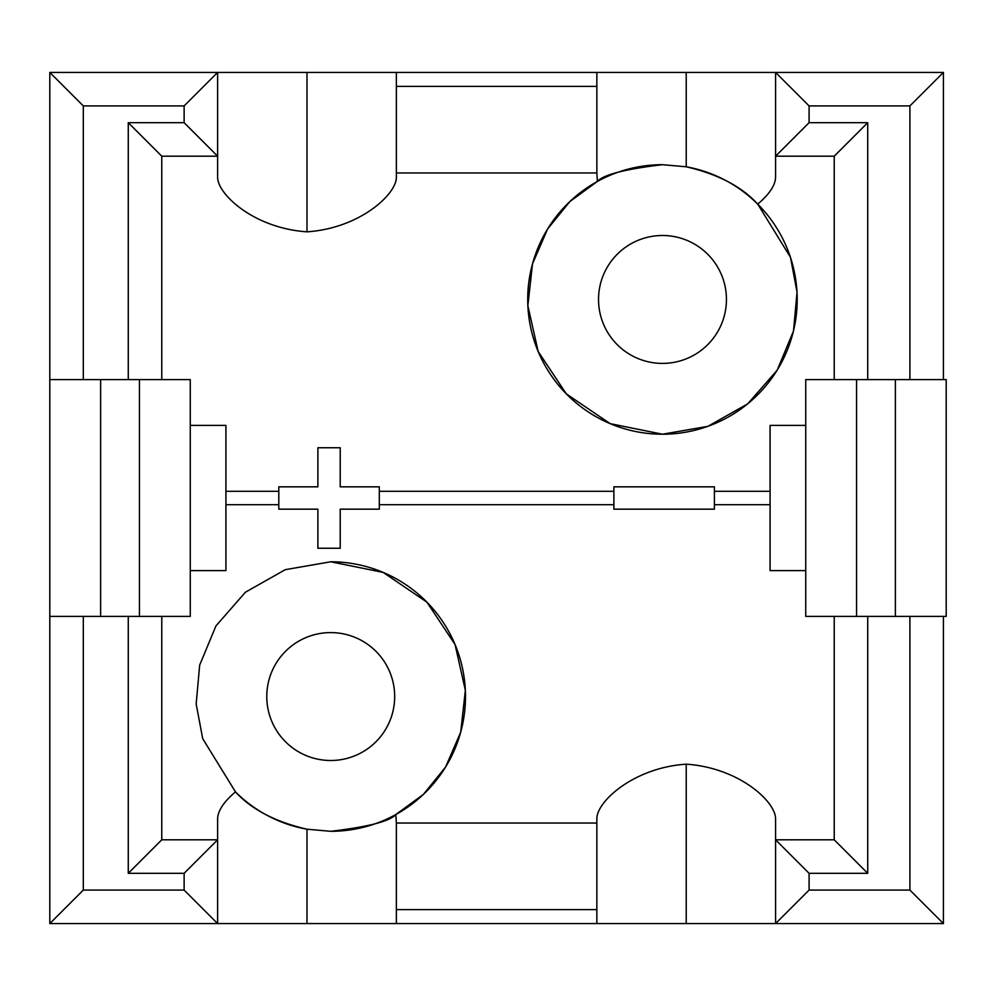 <?xml version="1.0" encoding="UTF-8"?>
<svg xmlns="http://www.w3.org/2000/svg" width="996" height="996" viewBox="0 0 996 996"><rect width="100%" height="100%" fill="white"/><g stroke="black" fill="none" stroke-linecap="round" stroke-linejoin="round"><path stroke-width="1.49" d="M662.477 164.689C625.002 169.146 603.315 174.723 597.413 181.434L569.837 201.578L547.613 228.98L532.511 263.803L527.855 305.697L538.176 351.513L566.338 393.893L610.137 423.636L662.477 434.219A134.771 134.771 0 0 0 686.219 166.793L662.477 164.689A134.771 134.771 0 0 0 527.718 299.447A134.771 134.771 0 0 0 662.477 434.219L707.87 426.35L747.722 403.841L777.191 370.188L793.488 331.033L797.049 292.177L790.488 257.317L757.732 204.118C769.335 194.27 775.274 185.356 775.573 177.388L775.573 72.422L943.411 72.422L943.411 379.601L909.896 379.601L909.896 105.925L943.411 72.422M867.728 873.318L809.088 873.318L775.573 839.802L834.225 839.802L867.728 873.318L867.728 616.4L943.411 616.4L943.411 923.578L775.573 923.578L775.573 818.612C775.535 801.73 739.381 767.792 686.219 764.169C633.444 767.692 596.766 801.718 596.853 818.612L596.853 823.045L396.358 823.045L396.358 923.578L306.992 923.578L306.992 829.207C275.357 821.887 251.515 809.449 235.467 791.882A134.771 134.771 0 0 0 306.992 829.207L330.722 831.311A134.771 134.771 0 0 0 465.493 696.553A134.771 134.771 0 0 0 330.722 561.781L285.292 569.675L245.414 592.222L215.945 625.924L199.673 665.116L196.162 703.973L202.711 738.671L235.467 791.882C223.876 801.73 217.925 810.644 217.626 818.612L217.626 923.578L49.8 923.578L49.8 616.4L128.272 616.4L128.272 873.318L161.775 839.802L217.626 839.802L184.123 873.318L128.272 873.318M330.722 632.597A63.943 63.943 0 0 0 266.779 696.553A63.943 63.943 0 0 0 330.722 760.496A63.943 63.943 0 0 0 394.677 696.553A63.943 63.943 0 0 0 330.722 632.597M662.477 235.504A63.943 63.943 0 0 0 598.534 299.447A63.943 63.943 0 0 0 662.477 363.403A63.943 63.943 0 0 0 726.433 299.447A63.943 63.943 0 0 0 662.477 235.504M396.358 823.045L395.798 814.566L423.387 794.41L445.573 767.069L460.687 732.222L465.356 690.34L455.06 644.537L426.923 602.157L383.149 572.389L330.722 561.781M834.225 379.601L834.225 156.198L867.728 122.682L867.728 379.601L909.896 379.601M49.8 72.422L83.315 105.925L83.315 379.601L49.8 379.601L49.8 72.422L775.573 72.422L809.088 105.925L809.088 122.682L775.573 156.198L834.225 156.198M596.853 86.378L596.853 172.955L396.358 172.955L396.358 86.378L596.853 86.378L596.853 72.422M596.853 172.955L597.413 181.434M396.358 86.378L396.358 72.422M306.992 72.422L306.992 231.831C359.768 228.308 396.445 194.282 396.358 177.388L396.358 172.955M596.853 823.045L596.853 923.578L775.573 923.578L809.088 890.075L909.896 890.075L909.896 616.4M83.315 379.601L128.272 379.601L128.272 122.682L184.123 122.682L184.123 105.925L217.626 72.422L217.626 156.198L161.775 156.198L161.775 379.601M396.358 923.578L596.853 923.578M306.992 923.578L217.626 923.578L184.123 890.075L184.123 873.318M161.775 616.4L161.775 839.802M834.225 839.802L834.225 616.4M330.722 831.311C368.209 826.854 389.897 821.277 395.798 814.566M686.219 72.422L686.219 166.793C717.855 174.113 741.696 186.551 757.732 204.118M340.221 509.168L379.314 509.168L379.314 486.832L340.221 486.832L340.221 447.739L317.886 447.739L317.886 486.832L278.793 486.832L278.793 509.168L317.886 509.168L317.886 548.261L340.221 548.261L340.221 509.168M613.885 509.168L714.418 509.168L714.418 486.832L613.885 486.832L613.885 509.168M396.358 909.622L596.853 909.622M686.219 764.169L686.219 923.578M184.123 122.682L217.626 156.198L217.626 177.388C217.676 194.27 253.831 228.209 306.992 231.831M83.315 616.4L83.315 890.075L49.8 923.578M128.272 122.682L161.775 156.198M943.411 923.578L909.896 890.075M190.261 425.392L225.918 425.392L225.918 570.608L190.261 570.608M139.44 379.601L100.621 379.601L100.621 616.4L139.44 616.4L139.44 379.601L190.261 379.601L190.261 616.4L139.44 616.4M49.8 616.4L49.8 379.601M805.739 570.608L770.082 570.608L770.082 425.392L805.739 425.392M856.56 616.4L805.739 616.4L805.739 379.601L895.379 379.601L895.379 616.4L856.56 616.4L856.56 379.601M943.411 379.601L946.2 379.601L946.2 616.4L943.411 616.4M225.918 504.698L278.793 504.698M379.314 504.698L613.885 504.698M714.418 504.698L770.082 504.698M770.082 491.302L714.418 491.302M278.793 491.302L225.918 491.302M613.885 491.302L379.314 491.302M909.896 105.925L809.088 105.925M809.088 122.682L867.728 122.682M184.123 105.925L83.315 105.925M809.088 873.318L809.088 890.075M83.315 890.075L184.123 890.075"/></g></svg>
